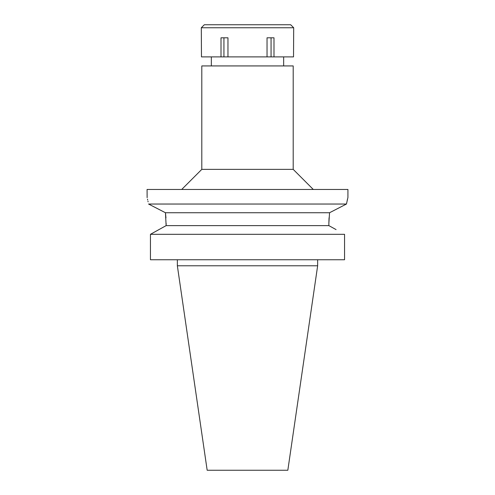 <?xml version="1.0" encoding="UTF-8"?>
<svg xmlns="http://www.w3.org/2000/svg" width="495" height="495" viewBox="0 0 495 495"><rect width="100%" height="100%" fill="white"/><g stroke="black" fill="none" stroke-linecap="round" stroke-linejoin="round"><path stroke-width="0.74" d="M247.5 65.928L201.805 65.928L201.805 169.364L293.195 169.364L293.195 65.928L247.5 65.928M153.766 232.471L166.134 225.621L165.448 212.739L148.556 204.039C146.619 195.308 146.619 195.308 148.556 204.039L346.444 204.039L347.929 197.486L347.929 189.455L147.071 189.455L147.126 197.691M339.483 207.615L346.444 204.039L346.58 203.365M347.168 200.605L347.496 199.219M346.444 204.039L329.633 212.695M165.955 217.93L165.448 212.739L329.552 212.739L328.866 223.294L329.051 217.8M155.009 207.349L165.41 212.714M147.485 199.151L147.689 200.005M147.943 201.131L148.098 201.83M166.134 223.294L166.134 225.621L328.866 225.621L328.866 223.294M336.068 229.6L328.866 225.621M150.443 234.321L344.557 234.321L344.557 259.751L150.443 259.751L150.443 234.321L166.134 225.621M317.648 265.778L287.83 470.25L207.17 470.25L177.352 265.778L317.648 265.778L317.648 259.751M247.5 56.888L293.523 56.888L293.696 27.763L201.304 27.763L201.477 56.888L247.5 56.888M273.989 56.888L273.989 37.806L267.034 37.806L267.034 56.888M271.062 37.806L271.062 56.888M227.966 56.888L227.966 37.806L221.011 37.806L221.011 56.888M223.938 37.806L223.938 56.888M293.696 27.763L290.683 24.75L204.317 24.75L201.304 27.763M283.654 65.928L283.654 56.888M211.346 65.928L211.346 56.888M201.805 169.364L181.721 189.455M293.195 169.364L313.279 189.455M177.352 265.778L177.352 259.751"/></g></svg>
